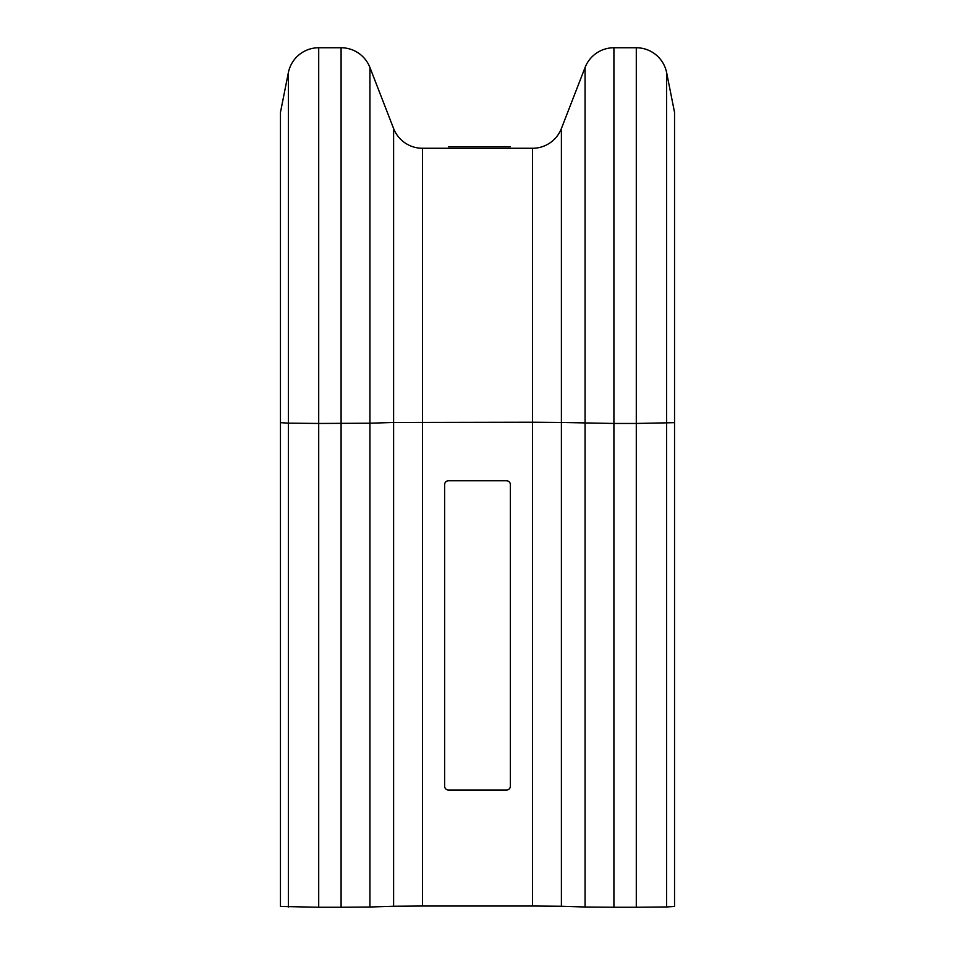 <?xml version="1.0" encoding="UTF-8"?>
<svg xmlns="http://www.w3.org/2000/svg" width="955" height="955" viewBox="0 0 955 955"><rect width="100%" height="100%" fill="white"/><g stroke="black" fill="none" stroke-linecap="round" stroke-linejoin="round"><path stroke-width="1.43" d="M448.504 790.036A3.868 3.868 -0 0 1 444.636 786.18L444.636 484.627A3.868 3.868 0 0 1 448.504 480.759L506.496 480.759A3.868 3.868 -0 0 1 510.364 484.627L510.364 786.18A3.868 3.868 0 0 1 506.496 790.036L448.504 790.036M448.504 146.724L510.364 146.724L448.504 146.724M674.54 422.659L636.293 423.459L636.293 47.75A30.93 30.93 0 0 1 666.638 72.652L674.54 112.392L674.54 906.462L666.638 906.952L666.638 72.652A30.93 30.93 0 0 0 636.293 47.75L613.91 47.75A30.93 30.93 0 0 0 585.069 67.495L561.397 128.531A30.93 30.93 0 0 1 532.556 148.276L422.444 148.276A30.93 30.93 0 0 1 393.603 128.531L369.931 67.495A30.93 30.93 0 0 0 341.09 47.75L318.707 47.75A30.93 30.93 0 0 0 288.362 72.652L280.46 112.392L280.46 906.462L318.707 907.25L318.707 423.459L288.362 423.149L288.362 906.952M636.293 907.25L613.91 907.25L613.91 423.459L636.293 423.459L636.293 907.25L666.638 906.952M585.069 907.011L561.397 906.259L561.397 422.468L613.91 423.459L613.91 47.75A30.93 30.93 0 0 0 585.069 67.495L585.069 907.011L613.91 907.25M561.397 128.531L561.397 422.468L532.556 422.229L532.556 906.02L561.397 906.259M532.556 906.02L422.444 906.02L422.444 148.276A30.93 30.93 0 0 1 393.603 128.531L393.603 422.468L532.556 422.229L532.556 148.276M393.603 906.259L369.931 907.011L369.931 423.208L393.603 422.468L393.603 906.259L422.444 906.02M318.707 47.75L318.707 423.459L369.931 423.208L369.931 67.495A30.93 30.93 0 0 0 341.09 47.75L341.09 907.25L369.931 907.011M341.09 907.25L318.707 907.25M288.362 72.652L288.362 423.149L280.46 422.659"/></g></svg>
